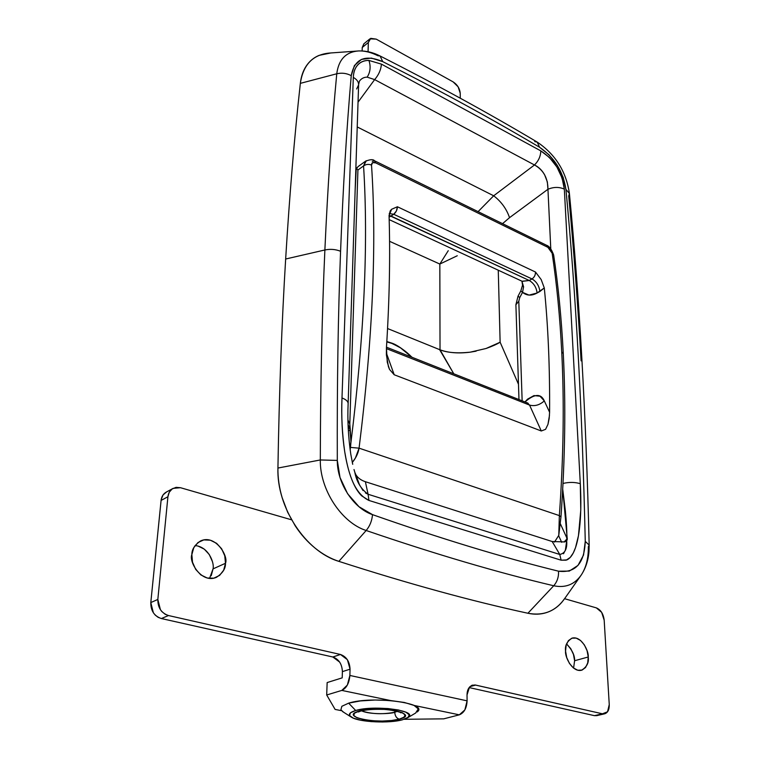 <?xml version="1.0" encoding="UTF-8"?>
<svg xmlns="http://www.w3.org/2000/svg" width="760" height="760" viewBox="0 0 760 760"><rect width="100%" height="100%" fill="white"/><g stroke="black" fill="none" stroke-linecap="round" stroke-linejoin="round"><path stroke-width="1.14" d="M565.164 597.873L561.878 602.224C557.621 607.145 552.577 610.575 546.725 612.522C540.873 614.45 534.593 614.697 527.906 613.253C471.361 601.036 408.338 583.737 338.846 561.355C330.609 558.676 322.715 554.278 315.153 548.159C307.591 542.013 300.951 534.575 295.222 525.844L287.669 512.25L282.159 497.695C279.186 487.683 277.78 477.802 277.932 468.046C279.195 392.426 281.77 322.743 285.655 259.008C289.541 195.31 294.433 136.762 300.342 83.362L336.756 73.777C341.867 72.609 346.702 73.236 351.243 75.668L354.426 65.512L361.484 59.404L371.383 58.092L382.736 61.627C439.517 90.335 491.796 118.883 539.6 147.279L549.091 154.859L557.289 165.347L563.16 177.375L565.934 189.392C575.852 292.647 582.283 409.982 585.257 541.386L583.547 555L578.008 565.392L569.297 571.092L558.543 571.197C502.949 557.545 440.933 538.697 372.505 514.634L358.995 506.73L347.605 493.743L340.014 477.508L337.307 460.417C337.012 384.731 338.105 315.02 340.575 251.275C335.635 249.29 330.401 248.852 324.881 249.973C321.993 313.947 320.473 383.942 320.312 459.962L337.307 460.417C337.012 384.731 338.105 315.02 340.575 251.275C343.055 187.577 346.608 129.038 351.243 75.668C346.608 129.038 343.055 187.577 340.575 251.275C335.635 249.29 330.401 248.852 324.881 249.973L285.655 259.008C281.77 322.743 279.195 392.426 277.932 468.046L320.312 459.962C320.473 383.942 321.993 313.947 324.881 249.973C327.778 186.038 331.74 127.309 336.756 73.777L300.342 83.362C301.112 76.484 303.116 70.642 306.375 65.816C309.643 61.019 313.88 57.532 319.086 55.375L330.837 52.953M359.356 81.225C361.332 78.517 363.935 77.149 367.156 77.14C370.358 72.153 370.947 66.585 368.923 60.429C364.344 60.401 360.648 61.873 357.865 64.856C355.072 67.859 353.552 72.048 353.305 77.406C356.896 79.42 358.663 81.899 358.615 84.844L356.659 88.986M391.542 343.244L391.59 343.055C396.796 344.688 403.626 349.438 412.072 357.305L400.311 347.633L391.542 343.244M365.437 492.936L368.077 494.256L368.952 500.45C352.649 492.746 347.662 468.758 344.688 451.544C342.114 432.991 341.212 415.131 341.99 397.964C346.113 399.532 348.166 401.46 348.137 403.731C348.166 401.46 346.113 399.541 341.99 397.964C341.297 417.544 342.19 435.404 344.688 451.544C346.389 462.374 348.735 471.647 351.747 479.351C354.597 486.637 357.903 492.138 361.665 495.843L368.952 500.45L561.127 560.196L559.769 554.458L552.188 541.528L365.38 481.707L368.077 494.256L559.769 554.458L368.077 494.256L365.38 481.707L552.188 541.528L564.689 541.908L552.188 541.528L559.769 554.458L561.127 560.196L566.95 559.901C569.886 558.533 572.403 555.332 574.494 550.325C576.678 545.043 578.312 538.07 579.376 529.416C580.953 516.562 581.258 501.325 580.298 483.712L564.328 189.116L562.115 178.077L556.909 167.019L549.452 157.5L540.778 150.86L381.416 64.125L368.923 60.429C364.353 60.334 360.648 61.807 357.827 64.819C355.015 67.859 353.505 72.057 353.305 77.406L341.99 397.964L353.305 77.406C356.896 79.42 358.673 81.899 358.615 84.854M560.443 523.944L566.808 537.899C566.96 531.383 566.485 522.452 565.392 511.109L562.723 489.326M486.029 348.507C492.318 346.275 497.011 344.175 500.127 342.219L498.265 270.209L500.127 342.219L518.481 384.275L500.127 342.219L486.029 348.507L470.098 352.194C458.28 353.647 448.257 352.849 440.03 349.799L453.767 373.787L439.594 349.628L387.572 328.538L440.03 349.799L439.831 264.052L389.566 241.309L439.831 264.052L457.263 255.749M476.13 351.158L470.098 352.194C457.092 353.505 447.07 352.706 440.03 349.799L439.831 264.052L448.257 250.686M352.288 462.346L352.592 463.752M386.83 341.553L391.59 343.055L386.83 341.563M589.161 545.082L585.257 541.386L589.161 545.082L588.325 546.782C588.506 558.106 586.159 567.511 581.258 574.997C574.531 584.582 565.355 588.173 553.717 585.76L527.906 613.253C543.552 616.151 555.883 611.154 564.908 598.262M569.411 193.534L565.934 189.392L569.411 193.534L568.717 195.957C573.629 247.912 577.752 302.879 581.106 360.867M527.906 613.253L553.717 585.76C497.695 572.546 435.176 554.116 366.168 530.499L338.846 561.355C408.338 583.737 471.361 601.036 527.906 613.253M338.846 561.355L366.168 530.499C341.43 522.642 319.722 489.383 320.312 459.962L277.932 468.046C276.507 507.195 305.615 551.532 338.846 561.355M330.163 52.991C313.148 54.302 303.202 64.429 300.342 83.362C294.433 136.762 289.541 195.31 285.655 259.008L324.881 249.973C327.778 186.038 331.74 127.309 336.756 73.777C338.627 59.555 345.876 51.946 358.501 50.939C364.629 50.711 371.108 52.307 377.929 55.736L380.076 55.964L382.736 61.627L380.076 55.964M363.033 490.551L359.461 484.737L355.794 474.582C357.751 477.878 360.952 480.253 365.38 481.707C360.952 480.253 357.751 477.878 355.794 474.582L354.825 472.302C356.601 481.745 361.019 489.069 368.077 494.256L368.952 500.45L561.127 560.196L566.181 560.177L570.266 557.394L573.297 552.919L575.529 547.589L578.464 535.686L580.773 510.14L580.298 483.712C575.044 482.087 569.288 482.001 563.027 483.436C569.288 482.001 575.044 482.087 580.298 483.712L564.328 189.116C559.142 186.827 553.679 186.875 547.95 189.268C547.922 178.068 543.438 169.974 534.48 164.977C538.612 160.825 540.711 156.114 540.778 150.86C540.711 156.114 538.612 160.825 534.48 164.977L493.677 195.785L357.228 126.948L493.677 195.785L534.48 164.977L374.651 79.6L358.036 102.191L374.651 79.6C378.746 74.841 381.007 69.682 381.416 64.125L368.923 60.429C370.947 66.585 370.358 72.153 367.156 77.14L374.651 79.6L534.48 164.977C538.631 166.943 542.003 170.211 544.606 174.772L547.352 181.925L547.95 189.268L509.542 217.655L502.55 223.659L509.542 217.655C506.531 208.876 501.248 201.59 493.677 195.785L478.087 211.641L493.677 195.785C501.248 201.59 506.531 208.876 509.542 217.655L547.95 189.268L550.772 248.758L547.95 189.268C553.679 186.875 559.142 186.827 564.328 189.116C562.229 172.453 554.372 159.695 540.778 150.86L381.416 64.125C381.007 69.682 378.746 74.841 374.651 79.6L367.156 77.14M563.511 553.755L565.373 550.126L566.703 540.816L564.689 541.908L566.703 540.816C567.283 548.862 564.975 553.413 559.769 554.458M561.716 542.336L558.619 535.677M354.815 472.302L354.008 469.537L354.825 472.302M562.723 489.317L567.283 539.049M567.311 539.296L566.713 540.825L566.808 537.899M337.307 460.417L320.312 459.962C319.722 489.383 341.43 522.642 366.168 530.499C369.873 526.043 371.991 520.752 372.505 514.634C353.562 508.421 337.012 482.999 337.307 460.417M372.505 514.634C371.991 520.752 369.873 526.043 366.168 530.499C435.176 554.116 497.695 572.546 553.717 585.76C557.184 581.789 558.79 576.935 558.543 571.197C502.949 557.545 440.933 538.688 372.505 514.634M581.258 574.997C574.531 584.582 565.355 588.173 553.717 585.76C557.184 581.789 558.79 576.935 558.543 571.197C575.5 573.268 584.402 563.331 585.257 541.386C582.283 409.982 575.842 292.647 565.934 189.392C563.122 171.418 554.344 157.377 539.6 147.279L537.149 142.063L539.6 147.279C491.796 118.892 439.517 90.335 382.736 61.627C364.981 54.121 354.483 58.805 351.243 75.668C346.702 73.236 341.867 72.609 336.756 73.777C338.627 59.555 345.876 51.946 358.501 50.939M534.736 141.626L537.149 142.063C489.345 113.582 437.104 84.949 380.418 56.145M564.034 542.032L567.178 538.736L566.523 541.006L567.178 538.736M573.582 668.097L574.607 660.734L588.24 656.991C589.086 662.615 586.834 667.033 581.476 670.263C572.033 672.448 564.708 656.431 565.563 651.139L566.153 645.202L568.385 640.651L571.909 638.172L576.184 638.115L580.554 640.471L584.364 644.879L587.062 650.674L588.24 656.991L587.717 662.9L585.552 667.508L582.075 670.092L577.781 670.234L573.353 667.907L569.458 663.452L566.722 657.552L565.563 651.139C564.803 645.62 567.008 641.269 572.185 638.086C581.6 635.692 589.057 651.681 588.24 656.991L574.607 660.734C574.883 655.519 572.185 649.942 566.533 643.995M209.551 578.408L213.047 568.879L225.482 563.283C225.701 568.575 222.651 573.278 216.325 577.381C201.4 583.784 188.623 561.507 191.852 554.6L193.791 547.675L197.999 542.517L203.803 539.904L210.33 540.198L216.59 543.314L221.644 548.786L224.76 555.788L225.482 563.283L223.677 570.171L219.593 575.406L213.835 578.17L207.261 578.018L200.877 574.931L195.69 569.383L192.517 562.229L191.852 554.6C191.757 549.499 194.664 544.948 200.573 540.939C215.393 533.976 228.693 556.282 225.482 563.283L213.047 568.879C214.557 563.198 208.781 546.744 195.064 545.575M339.777 662.197L332.851 657.001L161.376 618.545L158.099 617.3L155.277 615.144L153.349 612.76L150.803 602.566L161.082 500.431L167.922 496.745C168.397 492.879 170.116 490.086 173.1 488.376L180.49 487.711L291.555 519.811L180.49 487.711L176.054 487.35L172.121 488.984L169.233 492.242L167.922 496.745L157.833 599.44L160.417 609.691L161.842 611.553L165.186 614.279L168.482 615.533L340.452 654.474L347.396 659.708L350.056 669.189L349.875 675.459L467.096 700.843L467.029 694.906L469.499 687.125L471.855 685.339L475.095 684.978L602.452 713.801L607.544 711.788L609.254 704.577L604.181 620.179L601.644 612.351L596.362 607.886L564.604 598.709L596.362 607.886C600.78 609.767 603.383 613.861 604.181 620.179L609.254 704.577C609.368 709.621 607.848 712.7 604.694 713.792L594.462 715.663L469.138 687.562L594.462 715.663L596.704 715.654M597.189 715.54L594.462 715.663L602.452 713.801L475.608 685.073L469.974 686.631L475.608 685.073L471.95 685.301M342.199 677.853L342.399 671.612C342 664.012 338.817 659.139 332.851 657.001L340.452 654.474C346.437 656.63 349.638 661.533 350.056 669.189L342.399 671.621L342.199 677.853L327.151 682.565L342.199 677.853M166.259 492.1C163.276 493.81 161.557 496.584 161.082 500.431L167.922 496.745L157.833 599.44L150.803 602.566C150.727 610.793 154.251 616.113 161.376 618.545L168.482 615.533L340.452 654.474L332.851 657.001L161.376 618.545L168.482 615.533C161.32 613.073 157.776 607.706 157.833 599.44L150.803 602.566L161.167 499.719L163.058 494.903L166.687 491.872M363.85 43.814L362.244 47.481L362.14 50.949L362.244 47.481L368.334 42.503L368.068 51.718L368.334 42.503L369.93 38.836L376.219 39.13L370.747 38.351L368.334 42.503L362.244 47.481L363.983 43.7M460.275 98.211L460.218 93.214L458.109 86.82L453.131 81.89L376.219 39.13L453.131 81.89C457.387 84.702 459.743 88.473 460.218 93.214L460.275 98.211M342.399 671.621L350.056 669.189L349.875 675.459L467.096 700.843C466.688 708.216 464.094 712.88 459.306 714.837L443.726 718.846L404.168 719.302L443.726 718.846L459.306 714.837L414.067 705.432L459.306 714.837L464.863 709.897L467.096 700.843L467.029 694.906C467.087 689.823 468.967 686.556 472.653 685.102M390.592 700.549L341.8 690.413L326.695 694.982L335.113 709.422L341.515 710.686L335.113 709.422L326.695 694.982L327.151 682.565L326.695 694.982L341.8 690.413L390.592 700.549M349.875 675.459L347.349 685.064L341.8 690.413C346.484 688.227 349.173 683.25 349.875 675.459M348.298 430.094L350.236 430.73M198.046 546.06L204.269 549.128L209.285 554.534L212.363 561.459M213.047 568.879L211.223 575.709M567.008 644.366L570.798 648.726L573.467 654.464L574.607 660.734M563.274 353.571L561.735 351.88C564.319 402.448 563.521 457.026 559.35 515.603L560.975 516.79L559.35 515.603C563.521 457.026 564.319 402.448 561.735 351.88C559.939 316.673 556.747 283.793 552.159 253.26L550.658 249.831L546.516 245.262L547.894 247.342L375.659 162.868L547.894 247.342L552.159 253.26C556.747 283.793 559.939 316.673 561.735 351.88L563.274 353.571C565.877 404.026 565.107 458.432 560.975 516.79L558.771 535.392L559.35 515.603L359.072 448.162L559.35 515.603L558.771 535.392L554.486 542.098L558.771 535.392M349.799 424.137L347.956 420.014L349.799 424.137L357.922 170.002L363.565 165.936L365.608 161.148L366.349 160.721L363.565 165.936C365.959 164.236 368.609 163.941 371.516 165.072C376.846 244.141 372.695 338.504 359.072 448.162L355.414 457.985L352.308 462.45C355.974 457.985 358.226 453.216 359.072 448.162C372.695 338.504 376.846 244.141 371.516 165.072C371.621 162.564 373.008 161.832 375.659 162.868L372.609 162.621L371.516 165.072C368.609 163.941 365.959 164.236 363.565 165.936C368.448 243.504 364.22 335.853 350.873 442.966C364.22 335.853 368.448 243.504 363.565 165.936L357.922 170.002L349.79 424.279L350.189 428.355L349.799 424.137M350.93 441.57L350.189 428.355L350.93 441.636M559.208 528.514L559.179 522.386M372.267 161.3L374.519 160.768L375.659 162.868L374.519 160.768C373.284 159.191 370.31 159.343 365.598 161.206M549.48 415.34L547.96 424.356L545.575 429.324L541.291 430.986L529.549 405.08L386.394 348.602L529.549 405.08L541.291 430.986L394.202 374.765L389.5 369.388L388.417 366.624L386.394 354.844L386.441 347.814C389.452 300.152 390.327 256.091 389.063 215.631L391.609 209.275L397.404 206.758L535.496 272.033L541.177 279.556L544.293 287.954C548.14 326.315 549.898 367.755 549.594 412.252L544.303 400.9L540.018 396.207L533.976 395.589L527.592 399.133L524.961 401.935C534.498 393.699 540.939 393.347 544.303 400.9L549.594 412.252L549.176 418.522L547.96 424.356L545.575 429.324L541.291 430.986L394.202 374.765L389.5 369.388L387.258 362.13L386.441 347.814C389.452 300.152 390.327 256.091 389.063 215.631L390.212 210.891L391.609 209.275L397.404 206.758L396.397 210.986L393.727 214.273L532.01 278.948L529.236 280.488L391.029 216.068L389.101 217.123L393.727 214.273L532.01 278.948C534.365 277.305 535.534 274.997 535.496 272.033L397.404 206.758C397.252 209.874 396.026 212.382 393.727 214.273L391.029 216.068L389.053 215.393L529.236 280.488L532.01 278.948C534.346 277.295 535.515 274.997 535.496 272.033L541.177 279.556L544.293 287.954C548.14 326.315 549.908 367.745 549.594 412.252M537.101 293.008L544.293 287.954L539.885 291.498C539.182 285.827 536.55 281.647 532.01 278.948C536.55 281.647 539.182 285.827 539.885 291.498L537.101 293.008C536.399 287.346 533.776 283.176 529.236 280.488C533.776 283.176 536.399 287.346 537.101 293.008C531.639 296.001 526.784 295.783 522.528 292.363L529.064 295.108L537.101 293.008M522.528 292.363L519.745 297.569L518.795 301.216L515.897 304.769L518.795 301.216L522.149 400.824L518.795 301.216L519.745 297.569L522.528 292.363L520.828 290.928L522.528 292.363L523.573 286.824L521.939 281.19L522.547 285.142L520.828 290.938L518.054 296.115L519.745 297.569L518.054 296.106L515.897 304.703M394.202 374.765L386.327 352.906L394.202 374.765M386.479 347.187L527.25 402.838L529.549 405.08C534.717 406.476 539.638 405.08 544.303 400.9C539.638 405.08 534.717 406.476 529.549 405.08L526.794 402.714M522.272 281.342L529.236 280.488L522.072 281.248M349.258 426.968L348.241 429.096L349.258 426.968M389.224 213.503L393.727 214.273L389.224 213.503M523.592 287.137L522.547 285.114L523.573 286.824M350.873 442.966L350.512 447.412L350.873 442.966M355.129 190.693L356.212 168.995L356.677 168.691L357.922 170.002L356.677 168.691L357.523 167.209L355.822 169.575M358.558 166.24L365.608 161.148M356.791 167.95L355.851 169.527M355.129 190.684L356.212 168.995M359.072 448.162L350.512 447.412M392.245 343.52C399.276 346.446 405.83 351.025 411.93 357.248L400.567 347.88L392.245 343.52L386.812 341.895M397.233 711.369L394.763 712.244C394.991 715.929 396.492 718.238 399.276 719.159C421.61 713.82 379.154 705.1 359.043 711.151L354.483 713.184L353.761 715.492L356.915 717.734L363.413 719.568L372.248 720.727L382.118 721.059L391.59 720.508L399.276 719.159L404.016 717.193L405.061 714.903L402.183 712.623L395.751 710.714L386.726 709.489L376.533 709.137L366.785 709.726L359.043 711.151C337.915 716.784 379.791 724.85 399.276 719.159C396.492 718.238 394.991 715.929 394.763 712.244C382.964 714.495 372.134 714.134 362.263 711.132M415.615 713.042L418.266 708.918L414.029 705.413L404.349 702.468L390.668 700.558L375.165 700.017L360.354 700.938L348.64 703.152L355.69 710.486C373.882 704.776 417.82 710.495 408.452 717.155L402.467 719.796C389.433 723.51 360.249 722.237 352.032 717.554C347.558 714.989 348.773 712.633 355.69 710.486L348.64 703.152L341.838 706.297L340.879 709.85L343.691 712.281M394.763 712.244L394.782 710.79L394.763 712.244C391.97 713.868 369.825 714.875 361.655 710.856M417.154 711.958C429.675 703.19 372.295 695.533 348.64 703.152M402.467 719.796L393.537 721.354L382.555 721.99L371.108 721.611L360.858 720.261L353.295 718.143L349.6 715.54L350.408 712.851L355.69 710.486L364.705 708.823L376.058 708.139L387.942 708.548L398.449 709.982L405.925 712.206L409.25 714.856L408.006 717.516L402.467 719.796M359.375 81.244L358.625 84.484M352.735 464.322L352.583 463.714M589.161 545.11L588.99 551.418C588.297 560.244 585.76 568.053 581.362 574.855L565.041 598.063M380.038 55.955C373.074 52.421 366.026 50.749 358.881 50.929L330.676 52.972M358.606 84.939L348.127 403.798C347.387 419.919 348.27 436.658 350.759 454.024L352.64 463.942M589.161 544.825C586.008 413.791 579.424 296.704 569.411 193.562M569.373 193.211C566.105 171.475 555.475 154.498 537.481 142.272M369.559 39.13L363.812 43.842M604.172 713.915L596.591 715.683M172.795 488.547L166.307 492.072M348.061 424.394L349.875 429.067L350.93 441.436L350.16 450.062M546.516 245.262L374.68 160.844M389.177 219.611L522.319 281.361M527.544 402.952L528.181 403.322M358.397 166.364L356.924 167.77M518.975 399.57L515.897 304.769M546.697 245.347C549.233 246.164 551.551 249.356 553.622 254.904M563.274 353.438C561.459 318.345 558.258 285.56 553.65 255.084M359.052 711.151L358.34 711.996L360.696 711.103C366.006 709.707 373.217 709.128 382.318 709.384C389.291 709.203 402.049 712.367 400.815 712.842L400.387 712.528M350.759 716.775L342.475 711.503M407.388 717.924L415.748 712.966"/></g></svg>
